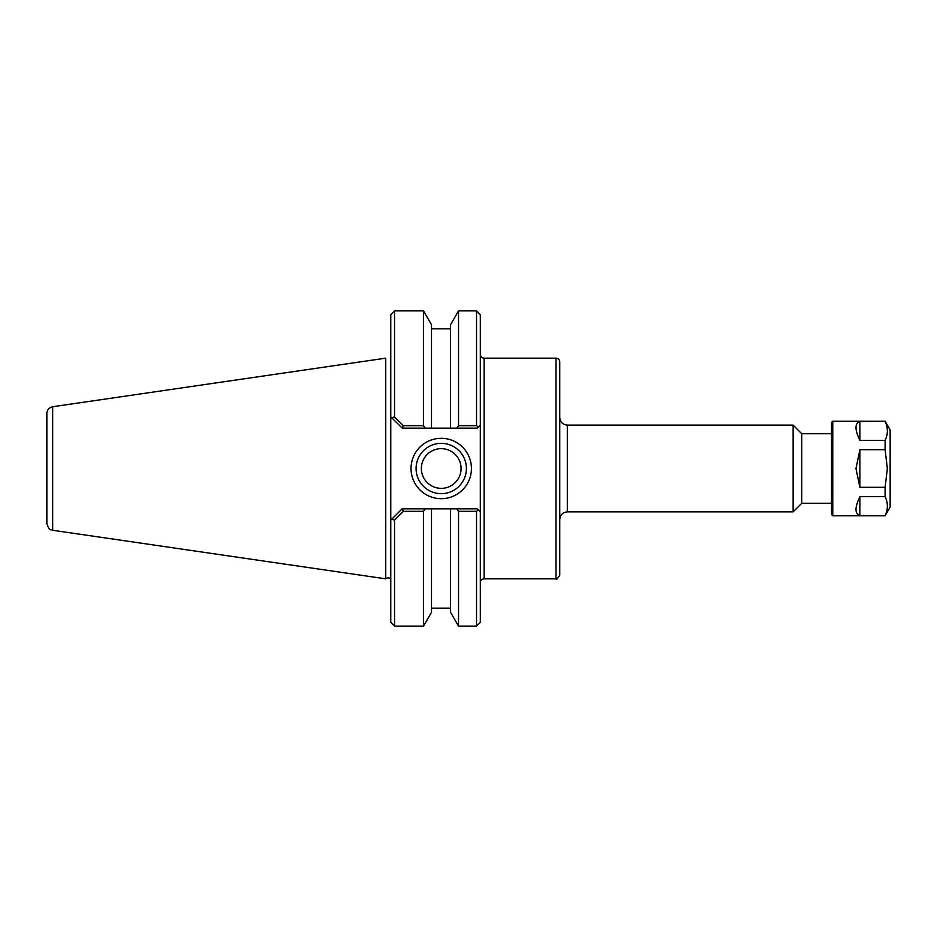 <?xml version="1.0" encoding="UTF-8"?>
<svg xmlns="http://www.w3.org/2000/svg" width="937" height="937" viewBox="0 0 937 937"><rect width="100%" height="100%" fill="white"/><g stroke="black" fill="none" stroke-linecap="round" stroke-linejoin="round"><path stroke-width="1.41" d="M476.535 511.333L478.257 509.939L477.167 508.85L456.776 508.85L458.533 511.333L476.535 511.333L476.535 626.127L480.318 622.344L480.318 314.656L476.535 310.873L476.535 425.667L458.533 425.667L456.776 428.15L477.167 428.15L478.257 427.061L476.535 425.667M480.318 582.627C480.54 580.319 481.805 579.066 484.101 578.843L484.101 358.157L555.981 358.157C558.276 358.391 559.541 359.644 559.764 361.94L559.764 575.06C557.702 578.715 556.437 579.98 555.981 578.843L555.981 358.157M567.33 425.117C562.739 424.672 560.209 422.154 559.764 417.551L559.764 519.449C560.209 514.846 562.739 512.328 567.33 511.883L567.33 425.117L793.124 425.117L793.124 511.883L567.33 511.883M831.517 433.749L801.756 433.749L801.756 503.251L831.517 503.251M801.756 433.749L793.124 425.117M394.547 416.988L391.619 417.656L394.547 416.988L403.39 425.667L394.547 416.988L394.547 310.873L423.512 310.873L423.512 425.667L403.39 425.667L402.231 428.15L425.281 428.15L423.512 425.667M394.547 310.873L390.764 314.656L390.764 416.801L402.231 428.15M394.547 520.012L391.619 519.344L394.547 520.012L403.39 511.333L423.512 511.333L425.281 508.85L402.114 508.85L390.764 520.199L390.764 622.344L394.547 626.127L394.547 520.012M394.547 626.127L423.512 626.127L423.512 511.333M403.39 511.333L402.231 508.85M391.619 417.656L390.764 416.801L390.764 520.199L391.619 519.344M466.392 468.5A25.158 25.158 0 0 1 428.654 490.285A25.158 25.158 0 0 1 428.654 446.715A25.158 25.158 0 0 1 466.392 468.5M471.428 468.5A30.207 30.207 0 0 0 426.136 442.346A30.207 30.207 0 0 0 426.136 494.654A30.207 30.207 0 0 0 471.428 468.5M480.318 425L478.257 427.061L480.318 425M478.257 509.939L480.318 512L478.257 509.939M456.776 508.85L425.281 508.85M423.512 626.127L431.5 612.294L431.5 508.85M458.533 511.333L458.533 626.127L476.535 626.127M425.281 428.15L431.5 428.15L431.5 324.706L423.512 310.873M431.5 428.15L450.545 428.15L450.545 324.706L458.533 310.873L458.533 425.667M450.545 428.15L456.776 428.15M385.751 358.157L385.751 578.843L385.751 358.157L52.671 406.728C49.075 407.536 47.131 409.785 46.85 413.475L46.85 523.525C49.708 532.251 51.055 528.878 52.671 530.272L52.671 406.728M421.369 468.5A19.853 19.853 0 0 0 441.233 488.353A19.853 19.853 0 0 0 461.086 468.5A19.853 19.853 0 0 0 441.233 448.647A19.853 19.853 0 0 0 421.369 468.5M458.533 626.127L450.545 612.294L450.545 508.85M831.517 468.5L831.517 514.53L832.77 515.783L832.77 421.217L831.517 422.47L831.517 468.5M885.102 421.217L890.15 429.954L890.15 507.046L885.102 515.783L859.885 515.479C854.708 513.687 854.708 507.409 859.885 496.657L885.102 496.657L885.102 487.322L859.885 487.322L855.973 468.5L859.885 449.678L885.102 449.678L885.102 440.343L859.885 440.343C854.708 429.591 854.708 423.313 859.885 421.521L885.102 421.217L832.77 421.217M859.885 440.343L859.885 421.521M885.102 421.521C888.135 427.799 888.135 434.065 885.102 440.343M859.885 515.479L859.885 496.657M885.102 496.657C888.135 502.935 888.135 509.201 885.102 515.479M885.102 449.678L887.362 468.5L885.102 487.322M859.885 487.322L859.885 449.678M484.101 358.157C481.805 357.934 480.54 356.681 480.318 354.373M484.101 578.843L555.981 578.843M801.756 503.251L793.124 511.883M458.533 310.873L476.535 310.873M385.857 578.726L387.356 577.789L390.764 578.211M52.671 530.272L385.751 578.843M450.545 328.84L431.5 328.84M450.545 608.16L431.5 608.16M885.102 515.783L832.77 515.783"/></g></svg>
